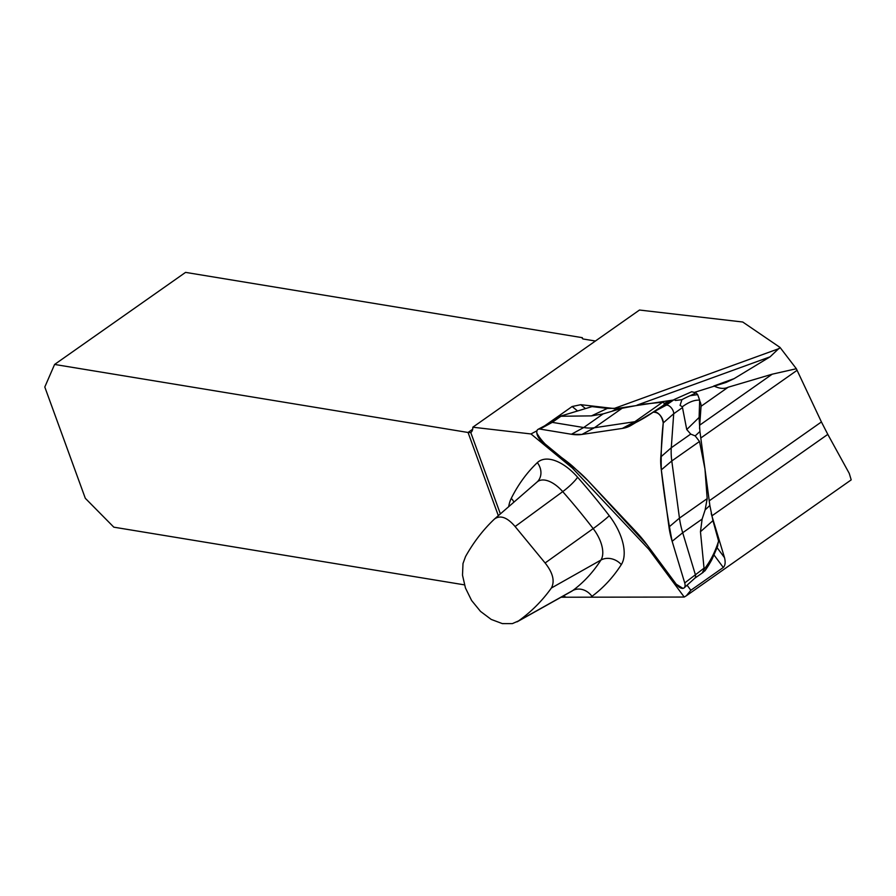 <?xml version="1.0" encoding="UTF-8"?>
<svg xmlns="http://www.w3.org/2000/svg" width="896" height="896" viewBox="0 0 896 896"><rect width="100%" height="100%" fill="white"/><g stroke="black" fill="none" stroke-linecap="round" stroke-linejoin="round"><path stroke-width="1.34" d="M615.126 408.666L580.787 404.69L572.152 406.515L544.757 425.768M713.843 385.941C719.454 388.696 724.226 389.122 728.179 387.218L772.195 374.192L796.354 368.738L780.013 347.413L770.067 356.832L734.138 378.627L726.107 382.424L694.288 392.426M780.013 347.413L742.728 322.011L639.486 310.038L472.819 427.213L530.981 433.955L536.95 430.786M699.653 400.826A8.915 4.682 54.9 0 1 701.053 406.291L699.709 425.152A81.256 42.627 54.9 0 0 699.563 428.77M709.274 500.786L821.419 421.949L797.082 370.306L700.862 437.954M821.419 421.949L827.803 434.381L711.883 515.872A81.256 42.627 54.9 0 1 711.2 513.52M796.354 368.738L797.082 370.306M711.883 515.872L724.517 557.67C725.648 562.285 725.245 565.544 723.285 567.47L714.056 555.027M827.803 434.381L849.251 473.402L851.2 479.875L686.325 595.784L690.85 590.274L723.285 567.47M518.538 620.917L512.366 623.616L502.331 623.605L491.198 619.416L480.491 611.386L471.598 600.488L465.45 587.989L462.504 575.187L462.997 563.539L465.539 556.55C473.726 541.99 483.392 529.469 494.525 518.986L537.107 481.992A28.459 14.93 54.9 0 1 562.722 491.624A395.102 207.267 54.9 0 1 593.174 528.606L545.115 562.979C552.91 572.824 555.005 581.168 551.376 588.022C542.192 600.869 531.238 611.834 518.538 620.917L572.701 590.587A48.709 25.547 54.9 0 1 571.256 591.517L517.07 621.846M494.525 518.986C500.382 514.83 507.237 517.35 515.11 526.534L545.115 562.979M595.414 341.018L583.486 339.058A4.95 1.926 -20 0 1 582.288 338.33A4.95 1.926 -20 0 1 582.31 337.669L185.562 272.384L54.6 364.448L44.8 387.016L85.299 498.288L113.826 527.173L464.43 584.864M500.382 513.901L470.781 432.566A14.862 7.795 -125.1 0 0 472.819 427.213M470.781 432.566L468.048 432.477L498.333 515.682M561.053 597.229L684.23 597.05L648.805 549.27L572.286 467.958L530.981 433.955M54.6 364.448L468.048 432.477L472.674 429.229M582.31 337.669L582.736 338.811M686.325 595.784L684.23 597.05M649.779 548.531L648.805 549.27M572.286 467.958L573.261 467.163M687.086 585.2L690.85 590.274M704.144 569.296C710.293 561.467 715.109 552.07 718.592 541.106L717.046 547.714L712.107 559.082A105.706 87.035 81.5 0 1 704.883 570.875L702.486 572.376L704.144 569.296L700.459 531.72L702.128 519.075L705.13 509.902L707.179 498.635L704.962 468.922L699.507 441.482L695.195 435.893L690.715 434.09L686.739 429.531L682.326 406.773L680.064 405.395L681.901 399.672L675.427 400.478L674.722 400.03L675.114 399.112L663.746 405.104L664.541 403.312L662.57 402.214L643.966 404.096L622.138 408.251L603.142 413.885L591.461 415.878L560.146 416.259L557.312 418.096M550.637 422.654A6.16 3.226 54.9 0 1 550.816 422.542A6.16 3.226 54.9 0 1 552.238 422.363L583.71 427.538A81.043 42.515 -125.1 0 0 594.418 427.739L634.85 421.702A81.043 42.515 -125.1 0 0 638.624 420.862M653.33 412.093L665.862 405.406A6.16 3.226 54.9 0 1 665.93 405.373A6.16 3.226 54.9 0 1 670.97 407.456A6.16 3.226 54.9 0 1 673.702 413.75L671.283 447.742A81.043 42.515 -125.1 0 0 671.787 460.97L679.459 518.123A81.043 42.515 -125.1 0 0 682.696 532.739L695.274 574.37A6.16 3.226 54.9 0 1 694.848 578.166A6.16 3.226 54.9 0 1 694.691 578.301M703.315 572.23L702.486 572.376M663.746 405.104L651.605 413.112M675.114 399.112L691.746 391.731L696.035 392.896L697.659 394.621L699.675 400.165C694.658 399.784 688.878 401.99 682.326 406.773M718.592 541.106L712.958 520.643L709.856 505.467L699.922 431.48L699.104 417.458L699.675 400.165M673.198 400.053L618.397 408.274L607.354 408.419L592.043 406.605L560.146 416.259M681.901 399.672A105.706 23.699 -43.3 0 1 690.166 395.696L697.659 394.621M690.166 395.696L696.035 392.896M661.315 469.862L668.987 527.016A79.274 41.586 -125.1 0 0 672.146 541.307L684.723 582.938A7.93 4.155 54.9 0 1 684.186 587.821A7.93 4.155 54.9 0 1 676.234 584.203L647.181 545.026A79.274 41.586 -125.1 0 0 636.216 531.899L588.112 480.782A79.274 41.586 -125.1 0 0 576.162 469.549L541.554 441.078A7.93 4.155 54.9 0 1 537.107 434.414A7.93 4.155 54.9 0 1 538.115 429.307A7.93 4.155 54.9 0 1 539.941 429.072L571.424 434.258A79.274 41.586 -125.1 0 0 581.896 434.448L622.317 428.422A79.274 41.586 -125.1 0 0 630.168 425.88A79.274 41.586 -125.1 0 0 631.109 425.354L653.139 412.194A7.93 4.155 54.9 0 1 653.229 412.138A7.93 4.155 54.9 0 1 659.714 414.826A7.93 4.155 54.9 0 1 663.242 422.923L660.811 456.926A79.274 41.586 -125.1 0 0 661.315 469.862L671.787 460.97L699.507 441.482M581.896 434.448L622.317 428.422C633.36 424.256 643.642 418.846 653.139 412.194C658.403 412.104 661.774 415.677 663.242 422.923C661.539 437.819 660.901 453.466 661.315 469.862C663.858 493.214 667.475 517.037 672.146 541.307L684.723 582.938C685.541 586.074 684.947 587.888 682.954 588.392L676.234 584.203L647.181 545.026L588.112 480.782L576.162 469.549C563.584 456.926 546.258 449.781 536.816 433.07C536.57 430.203 537.611 428.87 539.941 429.072L571.424 434.258L581.896 434.448L594.418 427.739L622.138 408.251M613.984 408.542L779.229 348.533M770.067 356.832L637.078 405.115M714.504 385.762L734.138 378.627M728.179 387.218L701.053 406.291M772.195 374.192L699.709 425.152M551.376 588.022L600.925 560.067A395.102 207.267 54.9 0 1 572.701 590.587A15.859 13.496 -126.6 0 1 591.954 596.355A410.894 215.544 -125.1 0 0 621.309 564.614A44.251 23.218 -125.1 0 0 609.258 515.693A410.894 215.544 -125.1 0 0 577.595 477.232A44.251 23.218 -125.1 0 0 537.342 462.627A410.894 215.544 -125.1 0 0 511.269 498.355A64.501 33.835 -125.1 0 0 508.693 506.677M515.11 526.534L562.722 491.624A15.859 2.755 -41.3 0 0 577.595 477.232M609.258 515.693A15.859 1.12 142.4 0 1 593.174 528.606A28.459 14.93 54.9 0 1 600.925 560.067A15.859 13.194 -147.3 0 1 621.309 564.614M563.293 595.974A64.501 33.835 -125.1 0 0 566.182 597.218M590.733 597.184A64.501 33.835 -125.1 0 0 591.954 596.355M537.342 462.627A15.859 13.462 -133.5 0 1 537.219 481.891M511.269 498.355A15.859 12.992 -153.4 0 1 513.957 502.096M580.787 404.69L585.144 408.285M717.091 547.669L724.517 557.67M577.024 410.525L572.152 406.515M560.616 416.472L552.238 422.363L539.941 429.072M703.64 568.49L684.723 582.938M674.229 399.526L665.874 405.395M682.08 407.859L673.702 413.75L663.242 422.923M690.715 434.09L671.283 447.742L660.811 456.926M662.57 402.214L634.85 421.702L622.317 428.422M603.142 413.885L583.71 427.538L571.424 434.258M702.128 519.075L682.696 532.739L672.146 541.307M707.179 498.635L679.459 518.123L668.987 527.016M591.461 415.878L607.354 408.419M612.181 411.118L618.397 408.274M670.734 400.456L664.541 403.312M709.856 505.467L705.13 509.902M712.958 520.643L700.459 531.72M686.739 429.531L699.104 417.458M695.195 435.893L699.922 431.48M550.715 422.587L557.95 417.514M694.77 578.234L703.192 572.32M694.848 578.166L684.186 587.821M550.816 422.542L538.115 429.307M665.93 405.373L653.229 412.138M717.853 545.395L717.08 547.714"/></g></svg>

